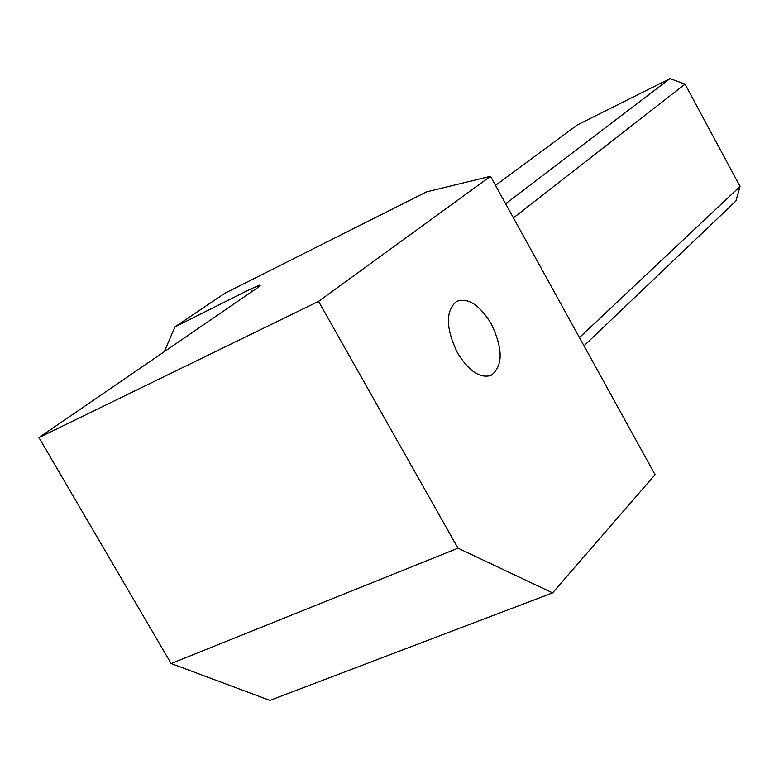 <?xml version="1.0" encoding="UTF-8"?>
<svg xmlns="http://www.w3.org/2000/svg" width="779" height="779" viewBox="0 0 779 779"><rect width="100%" height="100%" fill="white"/><g stroke="black" fill="none" stroke-linecap="round" stroke-linejoin="round"><path stroke-width="1.17" d="M457.409 352.741C468.676 371.008 479.883 378.584 491.033 375.449C503.117 366.227 503.185 348.992 491.228 323.762C479.582 304.774 468.013 297.325 456.533 301.395C445.413 311.045 445.705 328.154 457.409 352.741M490.497 176.297L426.629 191.848L224.878 293.245L174.973 326.859L250.38 289.145L259.767 285.124C260.994 285.007 259.728 286.253 255.96 288.843L38.95 437.594L171.117 663.542L457.994 548.192L552.593 592.877L655.061 474.664L490.497 176.297L318.562 301.385L457.994 548.192M38.95 437.594L318.562 301.385M171.117 663.542L269.914 700.389L552.593 592.877M495.512 185.383L577.268 124.991L669.969 78.611L505.649 203.757M174.973 326.859L164.301 351.67M583.997 345.818L735.902 201.011L740.05 186.405L579.459 337.589M513.439 217.886L685.023 84.142L740.05 186.405M669.969 78.611L685.023 84.142M250.38 289.145L252.221 291.404"/></g></svg>
